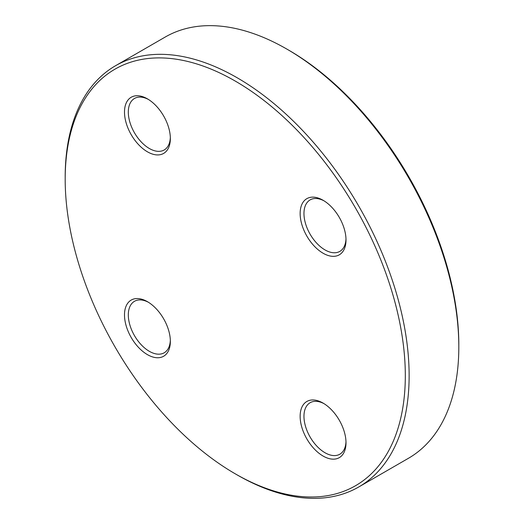 <?xml version="1.0" encoding="UTF-8"?>
<svg xmlns="http://www.w3.org/2000/svg" width="524" height="524" viewBox="0 0 524 524"><rect width="100%" height="100%" fill="white"/><g stroke="black" fill="none" stroke-linecap="round" stroke-linejoin="round"><path stroke-width="0.79" d="M65.186 179.26L65.186 177.053A243.208 140.419 60 0 1 115.555 65.716A243.208 140.419 60 0 1 237.162 77.762A243.208 140.419 60 0 1 396.039 292.078A243.208 140.419 60 0 1 358.763 486.966A243.208 140.419 60 0 1 237.156 474.921L235.243 473.814A240.503 138.853 -120 0 0 405.314 375.629A240.503 138.853 -120 0 0 235.25 81.076A240.503 138.853 -120 0 0 65.186 179.26A240.503 138.853 -120 0 0 235.243 473.814M358.763 486.966L408.445 458.284A243.208 140.419 -120 0 0 458.814 346.947A243.208 140.419 -120 0 0 286.844 49.079A243.208 140.419 -120 0 0 286.838 49.079A243.208 140.419 -120 0 0 165.237 37.034L115.555 65.716M286.844 49.079L288.757 50.186A240.503 138.853 60 0 1 458.814 344.74L458.814 346.947M147.421 301.673A32.429 18.72 60 0 1 147.427 301.673A32.429 18.72 60 0 1 170.352 341.393A32.429 18.72 60 0 1 147.421 354.63A32.429 18.72 60 0 1 124.496 314.911A32.429 18.72 60 0 1 147.421 301.673M147.421 98.853A32.429 18.72 60 0 1 147.427 98.853A32.429 18.72 60 0 1 170.352 138.565A32.429 18.72 60 0 1 147.421 151.803A32.429 18.72 60 0 1 124.496 112.09A32.429 18.72 60 0 1 147.421 98.853M323.072 200.26L323.072 200.26A32.429 18.72 60 0 1 346.004 239.979A32.429 18.72 60 0 1 323.072 253.216A32.429 18.72 60 0 1 300.141 213.497A32.429 18.72 60 0 1 323.072 200.26L323.072 200.26M323.072 403.087L323.072 403.087A32.429 18.72 60 0 1 346.004 442.8A32.429 18.72 60 0 1 323.072 456.037A32.429 18.72 60 0 1 300.141 416.325A32.429 18.72 60 0 1 323.072 403.087M324.048 403.67A29.724 17.161 -120 0 0 310.123 402.714A29.724 17.161 -120 0 0 305.564 426.536A29.724 17.161 -120 0 0 324.985 452.729A29.724 17.161 -120 0 0 339.847 454.203A29.724 17.161 -120 0 0 345.984 441.66M324.048 200.849A29.724 17.161 -120 0 0 310.123 199.893A29.724 17.161 -120 0 0 305.564 223.709A29.724 17.161 -120 0 0 324.985 249.909A29.724 17.161 -120 0 0 339.847 251.376A29.724 17.161 -120 0 0 345.984 238.839M148.403 99.436A29.724 17.161 -120 0 0 134.472 98.479A29.724 17.161 -120 0 0 129.913 122.302A29.724 17.161 -120 0 0 149.333 148.495A29.724 17.161 -120 0 0 164.195 149.969A29.724 17.161 -120 0 0 170.333 137.426M148.403 302.263A29.724 17.161 -120 0 0 134.472 301.307A29.724 17.161 -120 0 0 129.913 325.122A29.724 17.161 -120 0 0 149.333 351.316A29.724 17.161 -120 0 0 164.195 352.79A29.724 17.161 -120 0 0 170.333 340.253"/></g></svg>

